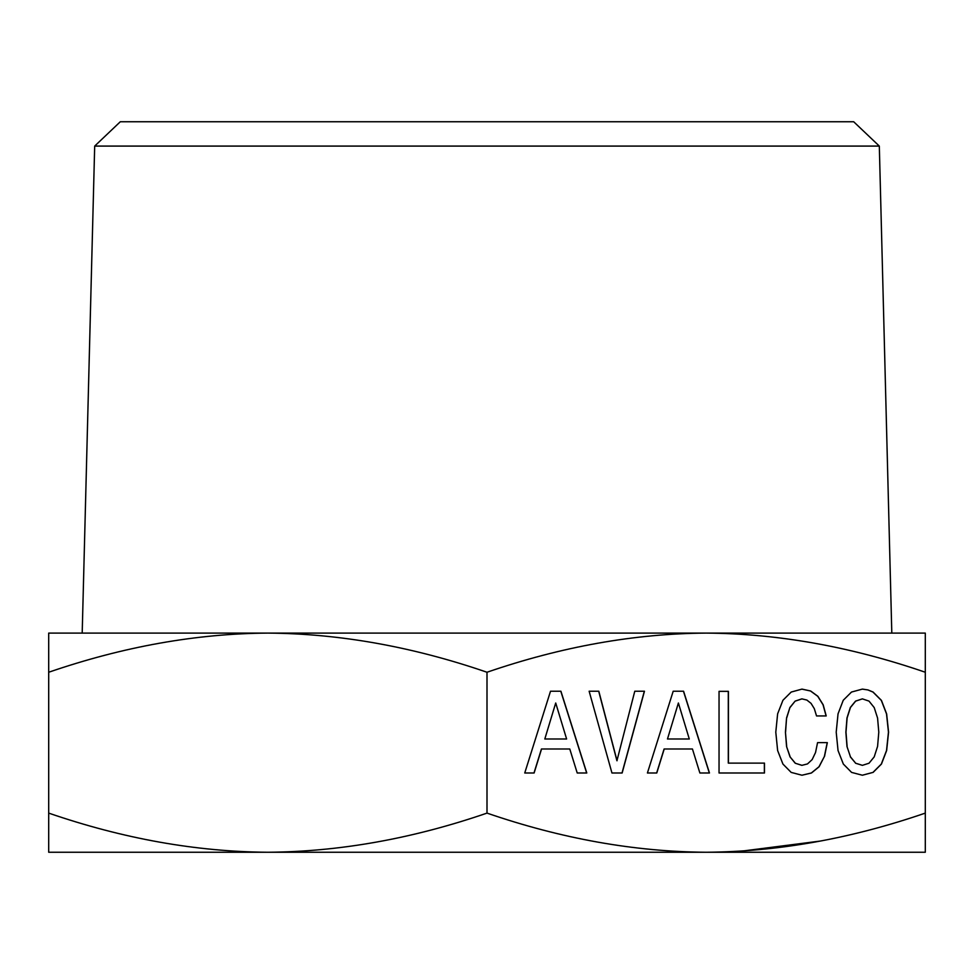 <?xml version="1.0" encoding="UTF-8"?>
<svg xmlns="http://www.w3.org/2000/svg" width="974" height="974" viewBox="0 0 974 974"><rect width="100%" height="100%" fill="white"/><g stroke="black" fill="none" stroke-linecap="round" stroke-linejoin="round"><path stroke-width="1.46" d="M487 813.107C561.414 838.699 634.464 851.751 706.15 852.25C777.836 851.751 850.886 838.699 925.3 813.107L925.3 852.25L267.85 852.25C196.164 851.751 123.114 838.699 48.7 813.107L48.7 852.25L267.85 852.25C339.536 851.751 412.586 838.699 487 813.107L487 672.243C412.428 646.614 339.378 633.575 267.85 633.1L48.7 633.1L48.7 672.243C123.272 646.614 196.322 633.563 267.85 633.1L706.15 633.1C634.622 633.575 561.572 646.614 487 672.243M48.7 852.25L48.7 842.364M820.205 841.073L741.579 851.154M48.7 672.243L48.7 813.107M48.7 668.395L48.7 633.1M925.3 672.243L925.3 633.1L706.15 633.1C777.678 633.563 850.728 646.614 925.3 672.243L925.3 813.107M871.645 633.1L82.193 633.1L94.685 146.088L879.315 146.088L891.807 633.1M847.112 746.522L845.992 732.168L847.112 717.935L850.472 707.465L855.671 701.11L862.392 698.869L869.015 701.11L874.214 707.587L877.574 718.057L878.791 732.168L877.574 746.401L874.214 756.871L869.015 763.226L862.392 765.345L855.671 763.226L850.472 756.871L846.99 746.522L845.87 732.168L846.99 717.935L850.351 707.465L855.549 701.11L862.392 698.869M689.288 738.998L667.482 738.998L678.391 702.997L689.288 738.998M566.612 738.998L544.807 738.998L555.716 702.997L566.612 738.998M850.472 756.871L846.99 746.522M855.671 763.226L850.351 756.871M862.392 765.345L855.549 763.226M667.482 738.998L678.391 702.997M544.807 738.998L555.716 702.997M862.331 775.219L872.972 772.406L881.324 764.054L886.523 750.528L888.458 732.168L886.523 713.93L881.324 700.403L872.972 692.051L867.871 689.933L862.355 689.117M647.418 772.991L656.659 772.991L664.098 748.994L692.441 748.994L699.88 772.991L709.34 772.991L683.456 691.223L673.192 691.223L647.418 772.991L656.78 772.991L664.219 748.994M719.043 772.991L764.48 772.991L764.48 763.117L728.296 763.117L728.296 691.345L719.043 691.345L719.043 772.991L764.359 772.991L764.359 763.117M801.919 775.219L811.33 772.991L818.976 766.757L824.369 756.518L827.218 742.638L817.563 742.638L815.53 752.525L812.158 759.586L807.483 763.933L801.858 765.345L795.234 763.226L790.036 756.871L786.566 746.522L785.446 732.168L786.566 717.935L789.926 707.465L795.125 701.11L801.858 698.869L806.862 700.05L811.038 703.35L814.301 708.634L816.541 715.939L826.098 715.939L823.042 704.762L817.746 696.288L810.514 690.992L801.919 689.129M616.932 760.755L598.693 691.223L589.136 691.223L611.952 772.991L622.021 772.991L644.338 691.223L634.78 691.223L616.932 760.755M524.743 772.991L533.995 772.991L541.434 748.994L569.778 748.994L577.217 772.991L586.665 772.991L560.793 691.223L550.517 691.223L524.743 772.991L534.117 772.991L541.556 748.994M873.094 772.406L881.446 764.054L886.644 750.528L888.58 732.168L886.644 713.93L881.446 700.403L873.094 692.051L867.992 689.933L862.392 689.105L851.495 692.051L843.24 700.282L838.042 713.82L836.203 732.168L838.042 750.528L843.338 764.054L851.593 772.406L862.392 775.231L872.972 772.406M699.88 772.991L709.462 772.991L683.578 691.223L673.192 691.223M728.418 763.117L728.418 691.345L719.043 691.345M816.541 715.939L826.22 715.939L823.164 704.762L817.868 696.288L810.636 690.992L801.979 689.105L791.18 692.051L782.926 700.282L777.629 713.82L775.791 732.168L777.629 750.528L782.926 764.054L791.18 772.406L801.979 775.231L811.452 772.991L819.097 766.757L824.369 756.518M824.491 756.518L827.34 742.638L817.563 742.638M801.979 765.345L795.234 763.226M795.356 763.226L790.036 756.871M790.158 756.871L786.566 746.522M786.688 746.522L785.446 732.168M785.568 732.168L786.566 717.935M786.688 717.935L789.926 707.465M790.048 707.465L795.125 701.11M795.247 701.11L801.979 698.869M611.952 772.991L622.143 772.991L644.459 691.223L634.78 691.223M617.053 760.755L598.815 691.223L589.136 691.223M577.217 772.991L586.786 772.991L560.914 691.223L550.517 691.223M879.315 146.088L853.687 121.75L120.313 121.75L94.685 146.088M364.422 852.25L267.85 852.25"/></g></svg>
